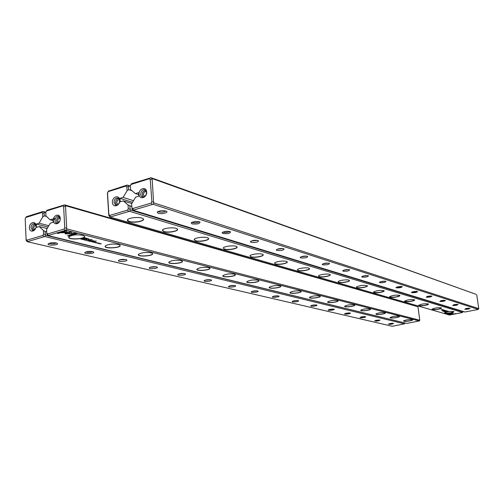 <?xml version="1.0" encoding="UTF-8"?>
<svg xmlns="http://www.w3.org/2000/svg" width="504" height="504" viewBox="0 0 504 504"><rect width="100%" height="100%" fill="white"/><g stroke="black" fill="none" stroke-linecap="round" stroke-linejoin="round"><path stroke-width="0.76" d="M25.924 217.451L25.2 218.692L26.088 239.394L26.901 240.181L42.827 235.418L43.565 234.158L43.394 230.454L39.243 226.542L36.446 227.398L36.294 224.072L39.091 223.209L42.758 216.928L42.582 213.255L41.75 212.48L25.924 217.451L26.353 216.733L42.827 211.554L45.851 212.115M55.232 218.774L53.682 218.358M46.513 216.443L44.295 215.851L42.758 216.928M45.77 212.65L44.44 212.285L44.15 212.789L44.295 215.851M29.415 227.865C29.131 222.365 35.828 220.286 36.055 225.83C36.332 231.368 29.61 233.396 29.415 227.865M26.088 239.394L26.466 240.906L27.298 241.706L392.213 326.264L404.523 323.851L44.774 236.502L27.298 241.706M26.126 240.244L25.2 218.717M56.183 242.953L57.191 243.338C59.982 245.227 46.437 245.939 48.22 243.804C50.041 242.739 52.693 242.456 56.183 242.953M92.572 251.628L93.442 251.956C95.987 253.651 83.324 254.457 84.911 252.491C86.669 251.458 89.221 251.168 92.572 251.628M125.88 259.566L126.636 259.85C128.974 261.381 117.073 262.256 118.49 260.442C120.198 259.44 122.661 259.151 125.88 259.566M156.479 266.855L157.141 267.107C159.296 268.493 148.069 269.413 149.354 267.744C151.011 266.774 153.386 266.484 156.479 266.855M184.697 273.584L185.283 273.798C187.268 275.064 176.646 276.016 177.805 274.466C179.418 273.533 181.717 273.237 184.697 273.584M210.798 279.802L211.315 279.997C213.154 281.15 203.068 282.114 204.126 280.684C205.695 279.783 207.919 279.493 210.798 279.802M235.009 285.573L235.469 285.743C237.176 286.801 227.569 287.771 228.539 286.442C230.076 285.579 232.231 285.289 235.009 285.573M257.531 290.94L257.935 291.091C259.535 292.062 250.362 293.038 251.25 291.803C252.75 290.966 254.848 290.682 257.531 290.94M278.536 295.949L278.895 296.081C280.388 296.976 271.612 297.946 272.431 296.793C273.899 295.993 275.934 295.709 278.536 295.949M298.166 300.623L298.488 300.743C299.886 301.575 291.469 302.532 292.232 301.461C293.668 300.686 295.646 300.409 298.166 300.623M316.556 305.008L316.846 305.115C318.156 305.884 310.073 306.835 310.779 305.827C312.19 305.084 314.112 304.813 316.556 305.008M333.818 309.122L334.083 309.217C335.311 309.935 327.531 310.867 328.192 309.928L333.818 309.122M350.053 312.99L350.293 313.079C351.458 313.746 343.955 314.666 344.572 313.784L350.053 312.99M365.356 316.638L365.57 316.72C366.666 317.337 359.428 318.244 360.007 317.413L365.356 316.638M379.796 320.078L379.997 320.153C378.435 321.061 376.627 321.294 374.573 320.84L379.796 320.078M393.448 323.335L393.63 323.398C392.106 324.267 390.342 324.494 388.351 324.078L393.448 323.335M43.394 230.454L45.039 231.456L45.53 235.217L405.033 322.982M45.039 231.456L46.689 231.871M39.091 223.209L48.819 225.71M39.243 226.542L47.162 228.545M48.025 227.065L36.294 224.072M404.523 323.851L405.008 323.133M45.53 235.217L44.774 236.502M43.59 211.497L44.44 212.285M389.516 323.618L392.421 323.266M375.707 320.374L378.825 320.002M361.11 316.947L364.436 316.556M345.649 313.312L349.19 312.902M329.244 309.456L333.005 309.028M311.806 305.348L315.8 304.914M293.24 300.976L297.467 300.529M273.426 296.302L277.893 295.854M252.233 291.306L256.952 290.846M229.515 285.938L234.499 285.484M205.09 280.167L210.363 279.72M178.775 273.943L184.344 273.514M150.324 267.214L156.221 266.805M119.467 259.906L125.723 259.529M85.894 251.95C88.162 252.699 90.373 252.592 92.534 251.616M49.228 243.249C51.635 244.138 53.985 244.049 56.29 242.978M35.141 224.091C33.522 224.677 32.672 226.05 32.59 228.218L33.516 230.41M35.841 225.162L34.543 225.849L33.869 227.191L33.774 228.104L34.65 229.799M36.055 226.29L34.486 223.726C32.426 223.625 31.261 224.992 30.996 227.821L32.577 230.378L35.381 228.911M42.582 213.255L44.15 212.789M41.75 212.48L42.827 211.554M45.184 234.549L43.565 234.158M44.005 236.565L42.827 235.418M27.424 241.498L26.901 240.181M87.198 240.742L88.622 240.54L87.192 240.616M71.303 233.825L71.505 232.092L62.08 232.357L60.638 232.791L70.05 232.52L69.905 233.862L71.303 233.825L69.924 233.692M65.753 230.605L57.065 233.194L58.042 233.44L65.281 231.286L65.199 232.18L66.61 232.142L66.736 230.857L65.753 230.605M65.331 233.906L69.59 233.862L69.628 233.472L66.49 233.566L66.566 232.703L65.155 232.747L65.331 233.906M85.233 240.099L84.565 239.992L85.636 239.784L84.363 239.992L85.233 240.099M92.408 241.492L91.016 241.7L92.408 241.492M82.423 239.545L83.456 239.243L82.417 239.469M93.341 242.279L95.01 242.147L93.341 242.279M86.902 240.106L85.623 240.301L86.927 240.206M93.542 241.775L92.144 241.983L93.542 241.775M96.724 242.966L97.902 242.909L96.724 242.966M76.224 233.289L71.644 233.421L71.6 233.806L74.775 233.717L67.586 235.828L68.544 236.067L77.175 233.535L76.224 233.289M47.993 235.544L406.778 323.411L419.284 320.96L65.948 230.202L47.993 235.544L46.796 234.064L46.607 229.484L46.784 233.194L47.628 233.988L63.989 229.099L64.745 227.821L63.636 206.659L62.78 205.884L46.525 210.987L45.782 212.253L45.959 215.933L50.142 219.813L52.989 218.938L53.153 222.296L50.305 223.165L46.607 229.484M412.222 319.624L412.493 319.731C414.156 320.651 402.759 322.144 403.622 320.897C405.827 319.832 408.694 319.41 412.222 319.624M398.96 316.235L399.256 316.348C401.014 317.331 389.239 318.856 390.159 317.533C392.396 316.43 395.331 315.995 398.96 316.235M384.93 312.644L385.251 312.77C387.11 313.816 374.932 315.378 375.908 313.967C378.189 312.827 381.194 312.386 384.93 312.644M370.049 308.839L370.409 308.977C372.38 310.099 359.761 311.692 360.801 310.187C363.126 309.002 366.213 308.555 370.049 308.839M354.255 304.8L354.646 304.945C356.744 306.155 343.652 307.78 344.761 306.174C347.13 304.945 350.299 304.485 354.255 304.8M337.447 300.497L337.882 300.668C340.112 301.965 326.51 303.616 327.695 301.902C330.114 300.623 333.364 300.157 337.447 300.497M319.53 295.917L320.015 296.1C322.39 297.505 308.228 299.181 309.506 297.347C311.976 296.012 315.315 295.539 319.53 295.917M300.39 291.016L300.926 291.224C303.471 292.748 288.697 294.443 290.077 292.471C292.603 291.085 296.037 290.6 300.39 291.016M279.89 285.774L280.495 286.007C283.223 287.658 267.781 289.372 269.275 287.255C271.858 285.812 275.398 285.321 279.89 285.774M257.897 280.148L258.577 280.407C261.5 282.209 245.328 283.928 246.954 281.648C249.593 280.148 253.241 279.644 257.897 280.148M234.228 274.094L234.99 274.39C238.146 276.356 221.155 278.069 222.932 275.606C225.641 274.044 229.408 273.54 234.228 274.094M208.681 267.561L209.551 267.895C212.965 270.049 195.061 271.75 197.014 269.079C199.798 267.46 203.685 266.956 208.681 267.561M181.037 260.486L182.026 260.87C185.73 263.245 166.811 264.902 168.966 262.011C171.826 260.329 175.846 259.818 181.037 260.486M151.017 252.806L152.151 253.247C156.183 255.874 136.112 257.462 138.512 254.325C141.454 252.58 145.618 252.076 151.017 252.806M118.301 244.44L119.612 244.95C124.016 247.861 102.646 249.354 105.323 245.939C108.36 244.131 112.688 243.634 118.301 244.44M82.511 235.28L84.036 235.878C88.862 239.129 66.005 240.471 69.016 236.754C72.16 234.883 76.658 234.392 82.511 235.28M86.745 238.304L85.264 237.926L82.467 238.732L87.293 238.852L87.545 238.575L86.745 238.304M95.81 242.897L96.844 242.607L95.804 242.827M82.284 238.953L80.949 239.179L82.284 238.953M88.584 239.847L91.268 239.772L89.391 240.465L92.125 239.677L88.83 239.702L88.71 238.814L85.963 239.602L88.427 239.047L88.332 239.665M95.508 242.676L94.853 242.575L95.918 242.367L94.657 242.569L95.508 242.676M90.544 241.025L89.145 241.227L89.876 241.416L90.581 241.032M99.609 243.293L98.349 243.489L99.609 243.293M97.644 243.356L98.671 243.067L97.637 243.287M87.998 240.944L89.68 240.811L87.998 240.944M99.49 243.823L101.31 243.728L99.49 243.823M93.851 241.599L96.327 241.069L93.851 241.599M83.355 239.614L84.559 239.558L83.355 239.614M90.134 240.666L90.852 240.666L90.134 240.666M92.32 240.666L91.306 240.956L93.643 240.83L93.177 241.429L94.349 240.994L92.32 240.666M60.247 218.421C60.562 224.034 53.632 226.126 53.399 220.519C53.078 214.943 59.989 212.801 60.247 218.421M66.717 228.892L419.775 320.229L417.986 306.779L65.501 205.689L66.717 228.892L65.948 230.202M45.959 215.933L45.751 212.285L46.929 210.269L64.625 204.895L417.986 306.779M50.142 219.813L53.071 220.588M55.056 219.492L53.5 219.076M64.625 204.895L65.501 205.689M419.284 320.96L419.775 320.229M403.691 320.815L403.685 320.922C403.817 321.861 413.041 320.651 412.499 319.763L412.467 319.719M390.159 317.533L390.216 317.57C390.361 318.566 399.836 317.331 399.269 316.392L399.237 316.336M375.984 313.879L375.965 314.017C376.123 315.069 385.862 313.822 385.276 312.82L385.232 312.757M360.889 310.08L360.858 310.25C361.028 311.371 371.051 310.105 370.44 309.04L370.396 308.965M344.849 306.06L344.818 306.249C344.994 307.44 355.326 306.161 354.69 305.027L354.64 304.945M327.783 301.802L327.751 301.997C327.946 303.263 338.6 301.972 337.938 300.756L337.875 300.661M309.607 297.228L309.563 297.454C309.765 298.809 320.777 297.505 320.084 296.207L320.015 296.1M290.172 292.364L290.128 292.603C290.348 294.053 301.738 292.748 301.014 291.356M269.375 287.135L269.325 287.412C269.558 288.962 281.364 287.652 280.602 286.159L280.507 286.014M246.954 281.648L246.998 281.831C247.25 283.5 259.497 282.196 258.703 280.589L258.59 280.419M222.932 275.606L222.97 275.827C223.241 277.622 235.979 276.337 235.148 274.598L235.015 274.403M197.014 269.079L197.039 269.344C197.329 271.278 210.609 270.018 209.733 268.141L209.588 267.92M168.966 262.011L168.979 262.319C169.281 264.417 183.16 263.201 182.246 261.16L182.076 260.902M138.512 254.325L138.505 254.69C138.827 256.958 153.367 255.805 152.41 253.588L152.214 253.292M105.323 245.939L105.298 246.368C105.632 248.831 120.922 247.766 119.921 245.353L119.687 245.001M69.016 236.754L68.966 237.252C69.313 239.942 85.447 238.991 84.395 236.351L84.13 235.948M59.264 216.682C57.55 217.243 56.656 218.648 56.568 220.897L57.532 223.102M60.001 217.785C58.628 217.974 57.884 218.969 57.771 220.777L58.722 222.516M60.203 219.523L58.634 216.323C55.585 215.12 53.437 222.195 56.593 223.045L58.351 222.781L59.768 221.111M46.784 233.194L46.796 234.064M47.628 233.988L48.138 235.33M63.989 229.099L65.167 230.259M64.745 227.821L66.377 228.211M46.929 210.269L46.525 210.987M63.636 206.659L65.218 206.193M63.85 204.952L62.78 205.884M74.775 233.717L71.618 233.642M76.866 233.459L68.538 235.904L67.889 235.74M85.724 238.713L84.055 238.31L82.769 238.65M87.538 238.568L86.499 238.795M85.296 237.951L84.388 238.379L85.296 237.951L86.896 238.537M84.388 238.379L86.795 238.738L85.302 238.115M93.076 241.895L93.53 241.863L93.076 241.895M81.44 239.236L82.379 239.079L81.44 239.236M91.797 239.608L91.268 239.759M88.956 238.877L88.83 239.702M90.077 241.145L90.531 241.114L90.077 241.145M91.93 241.618L92.389 241.573L91.93 241.618M69.602 233.478L65.085 233.623M66.541 232.703L66.49 233.566M65.281 231.286L58.036 233.27L57.368 233.1M66.711 230.851L66.604 231.972L65.211 232.01M71.474 232.092L71.297 233.661M70.05 232.52L61.267 232.602M99.584 243.287L98.664 243.558L99.496 243.268M100.573 243.545L100.353 243.936M96.025 240.994L94.147 241.511M92.868 240.591L91.602 240.874M94.279 240.925L93.139 241.258M446.613 310.792L445.7 310.905L446.613 310.792M449.543 313.608L448.138 314.345L454.091 313.866L449.184 314.143L450.274 313.57L449.543 313.608M453.361 313.904L448.352 314.238M449.902 314.861L456.183 313.633L450.645 314.572L451.357 314.2L450.626 314.238L449.719 314.716M452.611 313.469L450.122 313.727L451.767 313.633L451.074 314.005L451.811 313.961L452.611 313.469M447.155 311.056L446.657 311.188L447.155 311.056M444.408 310.527L445.316 310.407L444.402 310.477M448.207 311.264L447.426 311.422L448.207 311.264M444.515 310.168L443.507 310.262L444.515 310.168M446.273 311.081L447.117 310.949L446.261 311.025M444.018 310.414L444.925 310.294L444.011 310.357M443.211 309.897L442.518 309.96L443.211 309.897M446.651 313.923L449.064 313.784L447.703 313.715L452.97 312.682L446.544 313.797M462.571 312.474L129.503 211.283L110.08 217.067L449.505 315.031L462.326 312.568L463.081 311.73L130.322 209.916L129.503 211.283M129.238 221.672C127.537 221.149 126.983 220.487 127.575 219.687C129.024 217.507 140.276 216.67 142.852 218.541C146.752 220.676 134.669 223.429 129.238 221.672M163.869 231.708L162.433 230C163.712 227.953 174.611 227.021 176.992 228.747C180.596 230.693 168.84 233.327 163.869 231.708M195.451 240.862L194.197 239.375C195.332 237.46 205.916 236.458 208.114 238.058C211.453 239.835 200.012 242.355 195.451 240.862M224.368 249.247L223.266 247.949C224.274 246.147 234.568 245.095 236.603 246.576C239.709 248.214 228.564 250.627 224.368 249.247M250.942 256.946L249.965 255.811C250.866 254.123 260.883 253.027 262.779 254.413C265.671 255.912 254.816 258.224 250.942 256.946M275.442 264.046L274.579 263.05C275.386 261.463 285.151 260.341 286.915 261.633C289.611 263.019 279.027 265.243 275.442 264.046M298.103 270.617L297.335 269.734C298.066 268.241 307.585 267.107 309.236 268.311C311.762 269.596 301.43 271.732 298.103 270.617M319.133 276.715L318.446 275.927C319.101 274.529 328.4 273.376 329.937 274.51C332.306 275.701 322.226 277.748 319.133 276.715M338.694 282.385L338.077 281.679C338.669 280.363 347.754 279.21 349.19 280.274C351.42 281.383 341.573 283.355 338.694 282.385M356.933 287.671L356.378 287.041C359.566 285.459 363.151 284.993 367.145 285.648C369.249 286.682 359.629 288.584 356.933 287.671M373.987 292.616L373.489 292.049C376.576 290.537 380.06 290.077 383.928 290.669C385.906 291.64 376.507 293.473 373.987 292.616M389.964 297.247L389.51 296.736C392.515 295.287 395.892 294.834 399.647 295.375C401.518 296.289 392.326 298.053 389.964 297.247M404.964 301.594L404.548 301.134C407.478 299.741 410.76 299.3 414.395 299.798C416.178 300.649 407.182 302.356 404.964 301.594M419.07 305.682L418.692 305.267C421.546 303.937 424.74 303.496 428.274 303.95C429.956 304.75 421.161 306.401 419.07 305.682M432.363 309.538L432.022 309.154C434.801 307.881 437.907 307.453 441.346 307.868C442.947 308.624 434.335 310.218 432.363 309.538M444.912 313.173L444.597 312.827C447.313 311.604 450.343 311.182 453.682 311.56C455.206 312.272 446.771 313.822 444.912 313.173M444.975 311.9L447.552 311.636L444.805 311.749M443.652 309.916L442.871 310.073L443.652 309.916M447.817 311.535L448.692 311.409L447.804 311.459M445.183 311.226L443.174 311.365L444.944 311.302L444.326 311.705L446.38 311.296L444.654 311.592L445.183 311.226M443.646 310.017L443.148 310.149L443.646 310.017M445.045 310.716L445.952 310.596L445.038 310.666M441.888 309.79L442.739 309.651L441.882 309.727M443.016 309.727L442.229 309.884L443.016 309.727M446.342 310.71L445.341 310.804L446.342 310.71M442.361 309.532L441.29 309.607L442.361 309.532M443.709 310.502L441.97 310.792L443.709 310.502M447.772 311.252L447.079 311.315L447.772 311.252M444.988 310.88L444.604 310.886L444.988 310.88M443.822 310.911L444.585 310.76L443.236 310.855L443.942 310.571L442.966 310.829L443.81 310.855M126.825 186.877L128.432 186.404L128.652 189.611L127.084 190.726L126.825 186.877L125.887 186.083L108.297 191.602L107.516 192.925L108.877 214.603L109.803 215.416L127.499 210.124L128.306 208.788L128.041 204.907L131.626 206.546M129.761 205.966L130.322 209.916M112.379 202.457C111.97 196.699 119.41 194.387 119.763 200.195C120.172 205.997 112.701 208.253 112.379 202.457M127.084 190.726L123.108 197.392L119.996 198.343L120.229 201.827L123.335 200.882L128.041 204.907M108.877 214.603L108.795 215.536L110.08 217.067M108.795 215.536L107.383 192.994L108.448 191.136L126.926 185.138L130.215 185.919M130.252 186.417L128.69 185.888L128.432 186.404M131.935 190.701L128.652 189.611M131.79 203.54L123.335 200.882M133.491 200.705L123.108 197.392M119.996 198.343L132.527 202.318M127.726 185.081L128.69 185.888M127.751 219.505L127.518 220.279L129.352 221.47C133.856 222.932 144.238 221.168 143.3 219.095L142.985 218.629M162.597 229.824L162.401 230.498L163.989 231.519C168.134 232.879 178.271 231.134 177.37 229.213L177.099 228.816M194.349 239.211L194.191 239.797L195.565 240.685C199.401 241.945 209.305 240.232 208.429 238.449L208.196 238.108M223.266 247.949L224.475 249.071C228.029 250.249 237.712 248.567 236.867 246.91L236.672 246.62M249.965 255.811L251.042 256.782C254.337 257.878 263.812 256.227 263 254.69L262.83 254.444M274.579 263.05L275.543 263.888C278.611 264.921 287.878 263.302 287.097 261.866M297.335 269.734L298.204 270.465C301.064 271.429 310.136 269.848 309.387 268.512L309.261 268.33M318.446 275.927L319.227 276.57C321.899 277.471 330.781 275.927 330.063 274.68L329.956 274.516M338.178 281.56L338.783 282.24C341.284 283.097 349.99 281.591 349.297 280.413L349.203 280.281M356.473 286.927L357.021 287.538C359.371 288.338 367.895 286.87 367.227 285.768L367.151 285.648M373.577 291.942L374.075 292.484C378.806 292.811 382.108 292.238 383.991 290.776L383.922 290.669M389.51 296.736L390.046 297.121C394.613 297.41 397.826 296.862 399.697 295.464L399.634 295.375M404.548 301.134L405.046 301.468C409.45 301.732 412.581 301.203 414.439 299.867L414.389 299.792M418.774 305.172L419.152 305.563C423.41 305.802 426.46 305.285 428.305 304.013L428.261 303.943M432.022 309.154L432.445 309.418C436.565 309.632 439.538 309.135 441.365 307.913L441.328 307.856M444.673 312.738L444.988 313.06C448.982 313.255 451.886 312.764 453.695 311.598L453.663 311.548M116.563 205.134L115.529 202.885C115.624 200.416 116.657 198.941 118.616 198.469M117.911 204.586L116.777 202.772C116.934 200.699 117.823 199.672 119.435 199.685M114.017 202.419L115.624 205.002C118.824 206.426 121.357 199.25 118.043 198.129C115.655 197.864 114.307 199.294 114.017 202.419M125.887 186.083L126.926 185.138M108.297 191.602L108.631 190.884M109.803 215.416L110.269 216.833M127.499 210.124L128.696 211.346M129.982 209.204L128.306 208.788M449.152 313.633L446.639 313.822M452.756 312.619L447.703 313.715M445.498 311.938L444.963 311.8M445.87 311.611L445.064 311.787L446.273 311.831M448.547 311.365L447.854 311.497M447.886 311.51L448.554 311.415M445.114 311.233L444.654 311.592M446.985 310.943L446.33 311.05L446.985 310.911M451.767 313.633L450.337 313.614M452.554 313.457L451.288 313.891M455.975 313.57L449.889 314.761M451.13 314.212L450.645 314.572M450.047 313.582L449.184 314.143M442.613 309.645L441.945 309.752L442.606 309.607M131.884 207.717L131.62 203.824L131.884 207.717L132.842 208.53L151.055 203.093L151.874 201.732L150.249 179.544L149.278 178.75L131.185 184.42L131.494 183.702L130.215 185.844L130.649 189.617L130.215 185.844M131.494 183.702L151.118 177.736L476.028 294.323L152.113 178.548L153.569 202.154L153.909 202.885L478.762 308.65L476.727 294.827M146.67 191.955C147.13 197.839 139.406 200.17 139.047 194.286C138.587 188.446 146.273 186.058 146.67 191.955M131.185 184.42L130.385 185.762M131.62 203.824L135.639 197.127L138.808 196.157L138.562 192.641L135.393 193.612L130.649 189.617M464.719 309.261L470.075 308.265C469.306 309.021 467.523 309.355 464.719 309.261M452.617 305.474L458.104 304.441C457.349 305.235 455.515 305.575 452.617 305.474M439.79 301.455L445.41 300.384C444.673 301.216 442.796 301.575 439.79 301.455M426.164 297.19L431.934 296.081C431.21 296.951 429.288 297.322 426.164 297.19M411.674 292.654L411.428 292.351L417.589 291.495C416.896 292.414 414.924 292.805 411.674 292.654M396.226 287.816L395.949 287.482L402.299 286.612C401.631 287.582 399.609 287.986 396.226 287.816M379.72 282.649L379.418 282.272C381.345 281.295 383.531 280.999 385.963 281.389C385.333 282.423 383.248 282.839 379.72 282.649M362.055 277.118L361.714 276.696C363.705 275.669 365.961 275.373 368.474 275.801C367.882 276.891 365.74 277.332 362.055 277.118M343.092 271.177L342.714 270.711C344.767 269.634 347.099 269.331 349.7 269.804C349.152 270.963 346.947 271.423 343.092 271.177M322.686 264.789L322.264 264.26C324.387 263.132 326.8 262.83 329.503 263.353C329.005 264.581 326.737 265.06 322.686 264.789M300.674 257.897L300.201 257.298C302.4 256.114 304.895 255.811 307.698 256.391C307.264 257.702 304.926 258.206 300.674 257.897M276.847 250.438L276.312 249.757C278.592 248.51 281.194 248.207 284.105 248.85C283.746 250.255 281.327 250.784 276.847 250.438M250.979 242.342L250.375 241.561C252.75 240.251 255.446 239.954 258.476 240.666C258.206 242.172 255.704 242.733 250.979 242.342M222.793 233.516L222.1 232.615C224.576 231.242 227.398 230.952 230.555 231.746C230.378 233.371 227.795 233.957 222.793 233.516M191.967 223.864L191.167 222.825C193.763 221.382 196.711 221.105 200.006 221.993C199.949 223.744 197.272 224.368 191.967 223.864M158.099 213.261L157.179 212.052C159.907 210.546 162.994 210.288 166.452 211.277C168.928 212.612 161.356 214.402 158.099 213.261M478.246 309.399L153.071 204.271L133.088 210.218L464.971 312.001L477.994 309.494L478.762 308.65M131.771 208.669L133.088 210.218M138.707 194.708L135.393 193.612M153.909 202.885L153.071 204.271M151.118 177.736L152.113 178.548M158.136 211.434L158.917 211.919C162.004 212.417 164.241 212.089 165.627 210.949M192.112 222.214L192.749 222.585C195.596 223.033 197.732 222.73 199.168 221.678M223.033 232.023L223.556 232.3C226.176 232.703 228.224 232.42 229.698 231.443M251.301 240.975L257.607 240.377M277.244 249.184L283.21 248.579M301.134 256.738L306.785 256.127M323.209 263.712L328.564 263.107M343.665 270.169L348.749 269.571M362.678 276.167L367.498 275.581M380.4 281.755L384.962 281.182M396.95 286.965L401.266 286.417M412.448 291.841L416.531 291.312M426.989 296.415L430.838 295.911M440.66 300.712L444.289 300.226M453.543 304.756L456.945 304.296M465.696 308.568L468.877 308.139M143.237 197.001C141.454 193.908 142.197 191.652 145.461 190.241M144.572 196.447L143.445 194.626C143.634 192.433 144.591 191.4 146.311 191.526M146.5 192.484L144.919 189.913C141.63 188.32 138.871 195.615 142.298 196.844C144.793 197.152 146.198 195.703 146.5 192.484M132.842 208.53L133.295 209.973M151.055 203.093L152.252 204.328M151.874 201.732L153.569 202.154M150.249 179.544L151.868 179.065M149.278 178.75L150.312 177.792"/></g></svg>
